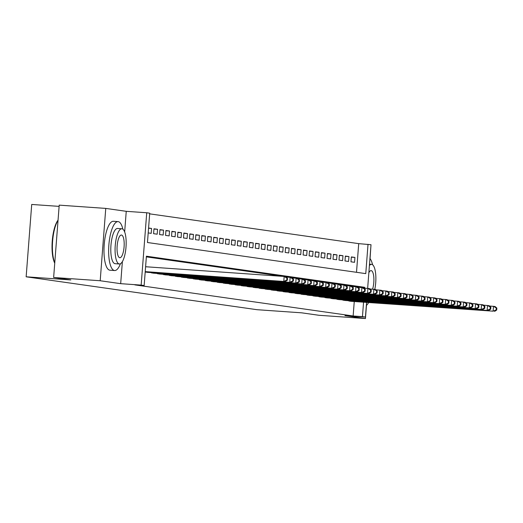 <?xml version="1.0" encoding="UTF-8"?>
<svg xmlns="http://www.w3.org/2000/svg" width="523" height="523" viewBox="0 0 523 523"><rect width="100%" height="100%" fill="white"/><g stroke="black" fill="none" stroke-linecap="round" stroke-linejoin="round"><path stroke-width="0.78" d="M356.503 272.3L358.713 243.64L371.01 244.718L367.649 288.369M370.055 258.637L370.899 246.183M59.112 206.376L31.713 204.454L26.15 276.798L257.015 309.694L301.699 312.832L318.899 315.277L365.446 318.546L366.466 305.314M26.15 276.798L70.84 279.936L53.64 277.484L59.21 205.14L105.757 208.402L100.194 280.746L120.676 283.669L141.158 285.107L146.728 212.756L149.715 213.188L147.46 242.515L365.767 273.621L368.022 244.293M124.657 231.951L126.246 211.325L105.757 208.402M126.246 211.325L146.728 212.756M358.713 243.64L149.663 213.855M53.64 277.484L100.194 280.746M347.972 300.666L351.548 301.353M341.99 299.816L345.566 300.496M336.014 298.96L339.59 299.646M330.033 298.11L333.609 298.796M324.051 297.26L327.627 297.94M318.069 296.404L321.645 297.09M312.087 295.554L315.663 296.234M306.105 294.697L309.681 295.384M300.124 293.848L303.7 294.534M294.148 292.998L297.718 293.678M288.166 292.141L291.742 292.828M282.185 291.291L285.761 291.978M276.203 290.442L279.779 291.121M270.221 289.585L273.797 290.272M264.239 288.735L267.815 289.415M258.257 287.885L261.833 288.565M252.276 287.029L255.852 287.715M246.3 286.179L249.87 286.859M240.319 285.323L243.895 286.009M234.337 284.473L237.913 285.159M228.355 283.623L231.931 284.303M222.373 282.766L225.949 283.453M216.391 281.917L219.967 282.603M210.409 281.067L213.985 281.747M204.434 280.21L208.004 280.897M198.452 279.36L202.028 280.04M192.471 278.511L196.047 279.19M186.489 277.654L190.065 278.341M180.507 276.804L184.083 277.484M174.525 275.948L178.101 276.634M168.543 275.098L172.119 275.784M162.561 274.248L166.137 274.928M156.586 273.392L160.156 274.078M150.604 272.542L154.18 273.228M145.191 272.019L148.199 272.372M148.558 228.244L151.578 228.453L148.571 228.028M153.952 229.054L157.56 229.309L153.971 228.793L153.592 233.683L157.181 234.193L157.56 229.309M159.927 229.904L163.536 230.159L159.946 229.649L159.574 234.539L163.163 235.049L163.536 230.159M165.909 230.761L169.517 231.009L165.928 230.499L165.556 235.389L169.145 235.899L169.517 231.009M171.89 231.611L175.499 231.866L171.91 231.356L171.537 236.239L175.127 236.756L175.499 231.866M177.872 232.46L181.481 232.715L177.892 232.205L177.519 237.096L181.102 237.605L181.481 232.715M183.854 233.317L187.463 233.572L183.874 233.055L183.495 237.945L187.084 238.455L187.463 233.572M189.836 234.167L193.445 234.422L189.856 233.912L189.476 238.795L193.065 239.312L193.445 234.422M195.818 235.023L199.426 235.272L195.837 234.762L195.458 239.652L199.047 240.162L199.426 235.272M201.8 235.873L205.402 236.128L201.819 235.612L201.44 240.502L205.029 241.011L205.402 236.128M207.775 236.723L211.384 236.978L207.794 236.468L207.422 241.351L211.011 241.868L211.384 236.978M213.757 237.579L217.365 237.828L213.776 237.318L213.404 242.208L216.993 242.718L217.365 237.828M219.738 238.429L223.347 238.684L219.758 238.174L219.385 243.058L222.975 243.568L223.347 238.684M225.72 239.279L229.329 239.534L225.74 239.024L225.361 243.914L228.95 244.424L229.329 239.534M231.702 240.135L235.311 240.384L231.722 239.874L231.343 244.764L234.932 245.274L235.311 240.384M237.684 240.985L241.293 241.24L237.704 240.73L237.324 245.614L240.913 246.13L241.293 241.24M243.666 241.835L247.274 242.09L243.685 241.58L243.306 246.47L246.895 246.98L247.274 242.09M249.641 242.692L253.25 242.947L249.661 242.43L249.288 247.32L252.877 247.83L253.25 242.947M255.623 243.541L259.231 243.796L255.642 243.287L255.27 248.17L258.859 248.686L259.231 243.796M261.605 244.398L265.213 244.646L261.624 244.136L261.252 249.026L264.841 249.536L265.213 244.646M267.586 245.248L271.195 245.503L267.606 244.986L267.233 249.876L270.816 250.386L271.195 245.503M273.568 246.098L277.177 246.353L273.588 245.843L273.209 250.726L276.798 251.243L277.177 246.353M279.55 246.954L283.159 247.202L279.57 246.693L279.19 251.583L282.78 252.093L283.159 247.202M285.532 247.804L289.141 248.059L285.551 247.549L285.172 252.432L288.761 252.942L289.141 248.059M291.514 248.654L295.116 248.909L291.533 248.399L291.154 253.289L294.743 253.799L295.116 248.909M297.489 249.51L301.098 249.759L297.509 249.249L297.136 254.139L300.725 254.649L301.098 249.759M303.471 250.36L307.079 250.615L303.49 250.105L303.118 254.989L306.707 255.505L307.079 250.615M309.453 251.21L313.061 251.465L309.472 250.955L309.1 255.845L312.689 256.355L313.061 251.465M315.434 252.066L319.043 252.321L315.454 251.805L315.075 256.695L318.664 257.205L319.043 252.321M321.416 252.916L325.025 253.171L321.436 252.661L321.057 257.545L324.646 258.061L325.025 253.171M327.398 253.773L331.007 254.021L327.418 253.511L327.038 258.401L330.628 258.911L331.007 254.021M333.38 254.623L336.989 254.878L333.399 254.361L333.02 259.251L336.609 259.761L336.989 254.878M339.355 255.472L342.964 255.727L339.381 255.217L339.002 260.108L342.591 260.617L342.964 255.727M345.337 256.329L348.946 256.577L345.357 256.067L344.984 260.957L348.573 261.467L348.946 256.577M148.199 232.918L151.199 233.343L151.578 228.453M350.966 261.807L354.555 262.317L354.927 257.434L351.338 256.924L350.966 261.807M364.642 288.16L364.708 287.31L146.407 256.198L144.152 285.532L134.842 284.878L353.143 315.984L354.254 301.542M355.254 286.637L351.521 286.101M349.272 285.78L345.54 285.251M343.291 284.93L339.558 284.401M337.309 284.081L333.576 283.544M331.327 283.224L327.594 282.695M325.345 282.374L321.612 281.838M319.363 281.518L315.631 280.988M313.382 280.668L309.649 280.138M307.406 279.818L303.673 279.282M301.425 278.962L297.692 278.432M295.443 278.112L291.71 277.582M289.461 277.262L285.728 276.726M283.479 276.406L146.355 256.865M366.571 302.405L365.446 317.062L344.964 315.624L365.446 318.546M365.446 317.062L362.452 316.637L363.563 302.196M353.143 315.984L362.452 316.637M144.152 285.532L141.158 285.107M356.085 286.702L364.708 287.31M351.319 257.179L354.927 257.434M120.676 283.669L122.375 261.624M145.217 271.627L285.283 281.557L145.211 271.731M145.597 266.737L284.166 276.458L285.656 276.667L287.519 278.243L286.918 278.158L286.767 280.112L287.369 280.197L287.519 278.243M286.767 280.112L283.786 281.341L284.166 276.458L286.918 278.158M285.283 281.557L287.369 280.197M54.745 263.167A23.927 7.355 -86 0 1 52.248 241.051A23.927 7.355 -86 0 1 58.06 220.118M58.04 220.366A24.516 7.531 94 0 0 52.627 241.064A24.516 7.531 94 0 0 54.771 262.84M122.866 229.166A24.516 7.531 94 0 0 118.218 221.634A24.516 7.531 94 0 0 118.054 221.615A24.516 7.531 94 0 0 108.843 245.28A24.516 7.531 94 0 0 114.459 270.515A24.516 7.531 94 0 0 114.622 270.535A24.516 7.531 94 0 0 120.44 263.736M113.563 221.307A24.516 7.531 94 0 0 113.399 221.288A24.516 7.531 94 0 0 104.188 244.954A24.516 7.531 94 0 0 109.804 270.188A24.516 7.531 94 0 0 109.967 270.208A24.516 7.531 94 0 0 110.131 270.214M115.223 263.69A17.651 5.426 -86 0 1 115.099 263.684A17.651 5.426 -86 0 1 114.982 263.67A17.651 5.426 -86 0 1 110.941 245.503A17.651 5.426 -86 0 1 117.57 228.466A17.651 5.426 -86 0 1 117.688 228.479M121.977 228.78A17.651 5.426 94 0 0 121.852 228.767A17.651 5.426 94 0 0 115.223 245.803A17.651 5.426 94 0 0 119.264 263.971A17.651 5.426 94 0 0 119.381 263.984A17.651 5.426 94 0 0 126.017 246.948A17.651 5.426 94 0 0 121.977 228.78M119.747 257.715A11.375 3.498 94 0 0 119.826 257.728A11.375 3.498 94 0 0 124.095 246.745A11.375 3.498 94 0 0 121.493 235.036A11.375 3.498 94 0 0 121.414 235.03A11.375 3.498 94 0 0 117.139 246.006A11.375 3.498 94 0 0 119.747 257.715M374.788 289.369A17.651 5.426 94 0 0 371.676 264.363A17.651 5.426 94 0 0 371.559 264.35A17.651 5.426 94 0 0 369.408 265.527M372.579 289.147A11.375 3.498 94 0 0 373.814 277.321A11.375 3.498 94 0 0 371.199 270.62A11.375 3.498 94 0 0 371.121 270.607A11.375 3.498 94 0 0 368.852 272.764M366.342 305.412A24.516 7.531 94 0 0 368.643 302.549M372.572 264.743A24.516 7.531 94 0 0 369.951 258.506M145.649 272.084L291.265 282.407L147.146 272.3M286.074 277.02L291.638 277.523L293.501 279.092L292.9 279.007L292.749 280.962L293.344 281.047L293.501 279.092M292.749 280.962L289.768 282.198L290.141 277.308L292.9 279.007M291.265 282.407L293.344 281.047M151.631 272.941L295.75 283.048L153.128 273.15M292.056 277.876L297.62 278.373L299.476 279.942L298.881 279.857L298.731 281.812L299.326 281.897L299.476 279.942M298.731 281.812L295.75 283.048L296.123 278.158L298.881 279.857M297.241 283.263L299.326 281.897M157.613 273.791L301.732 283.897L159.103 274.006M298.038 278.726L303.601 279.223L305.458 280.799L304.863 280.714L304.713 282.668L305.308 282.753L305.458 280.799M304.713 282.668L301.732 283.897L302.104 279.014L304.863 280.714M303.222 284.113L305.308 282.753M163.594 274.64L309.204 284.963L165.085 274.856M304.02 279.576L309.583 280.08L311.44 281.649L310.845 281.564L310.695 283.518L311.29 283.603L311.44 281.649M310.695 283.518L307.707 284.754L308.086 279.864L310.845 281.564M309.204 284.963L311.29 283.603M169.576 275.497L313.689 285.604L171.067 275.706M310.002 280.433L315.565 280.929L317.422 282.505L316.82 282.413L316.67 284.375L317.271 284.46L317.422 282.505M316.67 284.375L313.689 285.604L314.068 280.714L316.82 282.413M315.186 285.82L317.271 284.46M175.551 276.347L321.168 286.669L177.049 276.562M315.984 281.282L321.54 281.779L323.404 283.355L322.802 283.27L322.652 285.225L323.253 285.31L323.404 283.355M322.652 285.225L319.671 286.454L320.05 281.57L322.802 283.27M321.168 286.669L323.253 285.31M181.533 277.203L327.15 287.519L183.03 277.412M321.959 282.132L327.522 282.636L329.385 284.205L328.784 284.12L328.634 286.074L329.235 286.159L329.385 284.205M328.634 286.074L325.652 287.31L326.032 282.42L328.784 284.12M327.15 287.519L329.235 286.159M187.515 278.053L331.634 288.16L189.012 278.262M327.941 282.989L333.504 283.486L335.367 285.061L334.766 284.976L334.615 286.931L335.217 287.016L335.367 285.061M334.615 286.931L331.634 288.16L332.007 283.276L334.766 284.976M333.131 288.376L335.217 287.016M193.497 278.903L339.113 289.226L194.994 279.119M333.922 283.839L339.486 284.335L341.342 285.911L340.748 285.826L340.597 287.781L341.192 287.866L341.342 285.911M340.597 287.781L337.616 289.016L337.989 284.126L340.748 285.826M339.113 289.226L341.192 287.866M199.479 279.759L343.598 289.866L200.976 279.968M339.904 284.695L345.468 285.192L347.324 286.761L346.729 286.676L346.579 288.631L347.174 288.716L347.324 286.761M346.579 288.631L343.598 289.866L343.971 284.976L346.729 286.676M345.088 290.082L347.174 288.716M205.461 280.609L349.58 290.716L206.951 280.825M345.886 285.545L351.449 286.042L353.306 287.617L352.711 287.532L352.561 289.487L353.156 289.572L353.306 287.617M352.561 289.487L349.58 290.716L349.952 285.833L352.711 287.532M351.07 290.932L353.156 289.572M211.442 281.459L357.052 291.782L212.933 281.675M351.868 286.395L357.431 286.898L359.288 288.467L358.693 288.382L358.543 290.337L359.138 290.422L359.288 288.467M358.543 290.337L355.555 291.573L355.934 286.682L358.693 288.382M357.052 291.782L359.138 290.422M217.418 282.315L361.537 292.422L218.915 282.525M357.85 287.251L363.413 287.748L365.27 289.317L364.668 289.232L364.518 291.187L365.119 291.278L365.27 289.317M364.518 291.187L361.537 292.422L361.916 287.532L364.668 289.232M363.034 292.638L365.119 291.278M223.399 283.165L369.016 293.488L224.897 283.381M363.831 288.101L369.388 288.598L371.252 290.173L370.65 290.088L370.5 292.043L371.101 292.128L371.252 290.173M370.5 292.043L367.519 293.272L367.898 288.389L370.65 290.088M369.016 293.488L371.101 292.128M229.381 284.015L374.998 294.338L230.878 284.231M369.807 288.951L375.37 289.454L377.233 291.023L376.632 290.938L376.482 292.893L377.083 292.978L377.233 291.023M376.482 292.893L373.5 294.129L373.88 289.239L376.632 290.938M374.998 294.338L377.083 292.978M235.363 284.872L379.482 294.979L236.86 285.081M375.789 289.807L381.352 290.304L383.215 291.88L382.614 291.788L382.463 293.749L383.065 293.834L383.215 291.88M382.463 293.749L379.482 294.979L379.855 290.088L382.614 291.788M380.979 295.194L383.065 293.834M241.345 285.721L385.464 295.828L242.842 285.937M381.77 290.657L387.334 291.154L389.19 292.73L388.596 292.645L388.445 294.599L389.04 294.684L389.19 292.73M388.445 294.599L385.464 295.828L385.837 290.945L388.596 292.645M386.955 296.044L389.04 294.684M247.327 286.578L391.446 296.685L248.824 286.787M387.752 291.514L393.316 292.011L395.172 293.58L394.577 293.495L394.427 295.449L395.022 295.534L395.172 293.58M394.427 295.449L391.446 296.685L391.819 291.795L394.577 293.495M392.936 296.894L395.022 295.534M253.309 287.428L397.421 297.535L254.799 287.637M393.734 292.364L399.297 292.86L401.154 294.436L400.559 294.351L400.409 296.306L401.004 296.391L401.154 294.436M400.409 296.306L397.421 297.535L397.8 292.651L400.559 294.351M398.918 297.75L401.004 296.391M259.29 288.278L404.9 298.6L260.781 288.493M399.716 293.213L405.279 293.71L407.136 295.286L406.541 295.201L406.384 297.156L406.986 297.241L407.136 295.286M406.384 297.156L403.403 298.391L403.782 293.501L406.541 295.201M404.9 298.6L406.986 297.241M265.266 289.134L409.385 299.241L266.763 289.343M405.698 294.07L411.255 294.567L413.118 296.136L412.516 296.051L412.366 298.005L412.967 298.09L413.118 296.136M412.366 298.005L409.385 299.241L409.764 294.351L412.516 296.051M410.882 299.457L412.967 298.09M271.247 289.984L415.367 300.091L272.745 290.2M411.673 294.92L417.236 295.417L419.1 296.992L418.498 296.907L418.348 298.862L418.949 298.947L419.1 296.992M418.348 298.862L415.367 300.091L415.746 295.207L418.498 296.907M416.864 300.307L418.949 298.947M277.229 290.834L422.846 301.156L278.726 291.05M417.655 295.77L423.218 296.273L425.081 297.842L424.48 297.757L424.33 299.712L424.931 299.797L425.081 297.842M424.33 299.712L421.348 300.947L421.721 296.057L424.48 297.757M422.846 301.156L424.931 299.797M283.211 291.69L427.33 301.797L284.708 291.899M423.637 296.626L429.2 297.123L431.057 298.692L430.462 298.607L430.311 300.562L430.906 300.653L431.057 298.692M430.311 300.562L427.33 301.797L427.703 296.907L430.462 298.607M428.827 302.013L430.906 300.653M289.193 292.54L433.312 302.647L290.69 292.756M429.618 297.476L435.182 297.973L437.038 299.548L436.444 299.463L436.293 301.418L436.888 301.503L437.038 299.548M436.293 301.418L433.312 302.647L433.685 297.764L436.444 299.463M434.803 302.863L436.888 301.503M295.175 293.39L440.784 303.713L296.665 293.606M435.6 298.326L441.164 298.829L443.02 300.398L442.425 300.313L442.275 302.268L442.87 302.353L443.02 300.398M442.275 302.268L439.294 303.503L439.666 298.613L442.425 300.313M440.784 303.713L442.87 302.353M301.156 294.246L445.269 304.353L302.647 294.456M441.582 299.182L447.145 299.679L449.002 301.255L448.407 301.163L448.257 303.124L448.852 303.209L449.002 301.255M448.257 303.124L445.269 304.353L445.648 299.463L448.407 301.163M446.766 304.569L448.852 303.209M307.132 295.096L452.748 305.419L308.629 295.312M447.564 300.032L453.127 300.529L454.984 302.104L454.382 302.019L454.232 303.974L454.833 304.059L454.984 302.104M454.232 303.974L451.251 305.21L451.63 300.32L454.382 302.019M452.748 305.419L454.833 304.059M313.114 295.953L458.73 306.269L314.611 296.162M453.546 300.888L459.102 301.385L460.966 302.954L460.364 302.869L460.214 304.824L460.815 304.909L460.966 302.954M460.214 304.824L457.233 306.06L457.612 301.17L460.364 302.869M458.73 306.269L460.815 304.909M319.095 296.803L463.215 306.909L320.592 297.012M459.521 301.738L465.084 302.235L466.947 303.811L466.346 303.726L466.196 305.68L466.797 305.765L466.947 303.811M466.196 305.68L463.215 306.909L463.594 302.026L466.346 303.726M464.712 307.125L466.797 305.765M325.077 297.652L470.693 307.975L326.574 297.868M465.503 302.588L471.066 303.085L472.929 304.661L472.328 304.576L472.177 306.53L472.779 306.615L472.929 304.661M472.177 306.53L469.196 307.766L469.569 302.876L472.328 304.576M470.693 307.975L472.779 306.615M331.059 298.509L475.178 308.616L332.556 298.718M471.485 303.445L477.048 303.941L478.905 305.51L478.31 305.425L478.159 307.38L478.754 307.465L478.905 305.51M478.159 307.38L475.178 308.616L475.551 303.726L478.31 305.425M476.669 308.832L478.754 307.465M337.041 299.359L481.16 309.466L338.538 299.574M477.466 304.294L483.03 304.791L484.886 306.367L484.291 306.282L484.141 308.237L484.736 308.322L484.886 306.367M484.141 308.237L481.16 309.466L481.533 304.582L484.291 306.282M482.651 309.681L484.736 308.322M343.023 300.209L488.632 310.531L344.513 300.424M483.448 305.144L489.012 305.648L490.868 307.217L490.273 307.132L490.123 309.086L490.718 309.171L490.868 307.217M490.123 309.086L487.135 310.322L487.514 305.432L490.273 307.132M488.632 310.531L490.718 309.171M349.004 301.065L493.117 311.172L350.495 301.274M489.43 306.001L494.993 306.498L496.85 308.067L496.255 307.982L496.105 309.936L496.7 310.028L496.85 308.067M496.105 309.936L493.117 311.172L493.496 306.282L496.255 307.982M494.614 311.388L496.7 310.028M118.054 221.615L113.399 221.288M117.57 228.466L121.852 228.767M115.099 263.684L119.381 263.984M114.622 270.535L109.967 270.208M369.513 264.207L371.559 264.35"/></g></svg>
